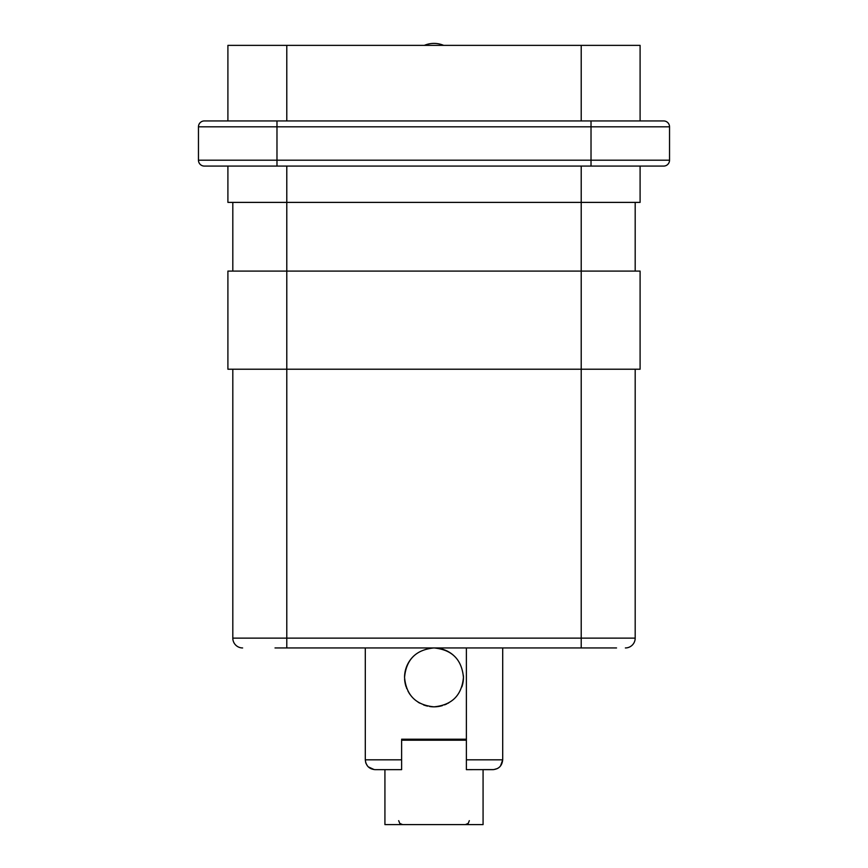 <?xml version="1.0" encoding="UTF-8"?>
<svg xmlns="http://www.w3.org/2000/svg" width="868" height="868" viewBox="0 0 868 868"><rect width="100%" height="100%" fill="white"/><g stroke="black" fill="none" stroke-linecap="round" stroke-linejoin="round"><path stroke-width="1.3" d="M443.635 45.364A24.51 24.51 0 0 0 434.022 43.4L434.022 43.4A24.51 24.51 0 0 0 424.365 45.364M275.015 647.951L616.54 647.951M242.628 647.951A9.819 9.819 0 0 1 232.808 638.132A9.819 9.819 0 0 0 242.628 647.951A9.819 9.819 0 0 1 232.808 638.132L581.213 638.132L581.213 271.087L640.096 271.087L640.096 369.226L227.904 369.226L227.904 271.087L581.213 271.087L581.213 202.385L227.904 202.385L227.904 166.081L204.349 166.081L276.979 166.081L227.904 166.081M640.096 166.081L640.096 202.385L581.213 202.385L581.213 166.081M232.808 271.087L232.808 202.385M232.808 638.132L232.808 369.226M640.096 120.934L640.096 45.364L227.904 45.364L227.904 120.934L204.349 120.934A5.892 5.892 0 0 0 198.457 126.815L276.979 126.815L276.979 166.081L663.651 166.081A5.892 5.892 0 0 0 669.543 160.189L669.543 126.815A5.892 5.892 0 0 0 663.651 120.934L276.979 120.934L276.979 126.815L669.543 126.815M500.5 766.01L502.702 759.825C502.04 765.869 498.764 769.135 492.883 769.645L483.075 769.645L483.075 824.6L384.925 824.6L384.925 769.645M581.213 647.951L581.213 638.132L635.192 638.132L635.192 369.226M466.387 740.198L401.613 740.198L401.613 769.645L375.117 769.645C369.236 769.135 365.96 765.869 365.298 759.825L365.743 762.733M365.905 763.211L367.587 766.129M368.249 766.835L374.173 769.59M466.387 647.951L466.387 769.645L493.773 769.601M493.827 769.59L497.451 768.516M497.581 768.44L498.134 768.115M499.154 767.377L499.751 766.835M635.192 271.087L635.192 202.385M401.613 769.645L401.613 740.198M502.702 647.951L502.702 759.825L466.387 759.825L466.387 769.645M365.298 647.951L365.298 759.825L401.613 759.825M635.192 638.132A9.819 9.819 0 0 1 625.372 647.951A9.819 9.819 0 0 0 635.192 638.132M204.349 166.081A5.892 5.892 0 0 1 198.457 160.189L198.457 126.815M204.349 120.934L276.979 120.934M669.543 160.189A5.892 5.892 0 0 1 663.651 166.081A5.892 5.892 0 0 0 669.543 160.189L591.021 160.189L591.021 166.081M466.387 739.221L401.613 739.221M462.546 684.592A29.447 29.447 0 0 0 463.447 677.387C461.787 659.496 451.968 649.676 434 647.951C416.032 649.676 406.213 659.496 404.553 677.387C406.213 695.29 416.032 705.109 434.022 706.834C451.978 705.087 461.787 695.279 463.447 677.387A29.447 29.447 0 0 0 463.393 675.64M453.183 655.047A29.447 29.447 0 0 0 441.009 648.797M440.152 648.602A29.447 29.447 0 0 0 439.577 648.483M437.244 648.125A29.447 29.447 0 0 0 435.476 647.984M413.862 655.904A29.447 29.447 0 0 0 404.553 677.387M404.596 679.004A29.447 29.447 0 0 0 406.148 686.935M406.528 687.977A29.447 29.447 0 0 0 406.799 688.649M408.047 691.286A29.447 29.447 0 0 0 408.394 691.926M408.947 692.848A29.447 29.447 0 0 0 410.141 694.639M418.072 702.158A29.447 29.447 0 0 0 419.689 703.113M423.508 704.903A29.447 29.447 0 0 0 427.599 706.129M429.714 706.519A29.447 29.447 0 0 0 442.506 705.575M444.524 704.892A29.447 29.447 0 0 0 446.846 703.883M447.964 703.308A29.447 29.447 0 0 0 448.702 702.896M461.852 686.924A29.447 29.447 0 0 0 462.492 684.798M286.787 166.081L286.787 647.951M581.213 45.364L581.213 120.934M286.787 45.364L286.787 120.934M198.457 160.189L591.021 160.189L591.021 120.934M469.328 820.672L468.199 823.428L465.4 824.6M398.672 820.672L399.801 823.428L402.6 824.6"/></g></svg>
